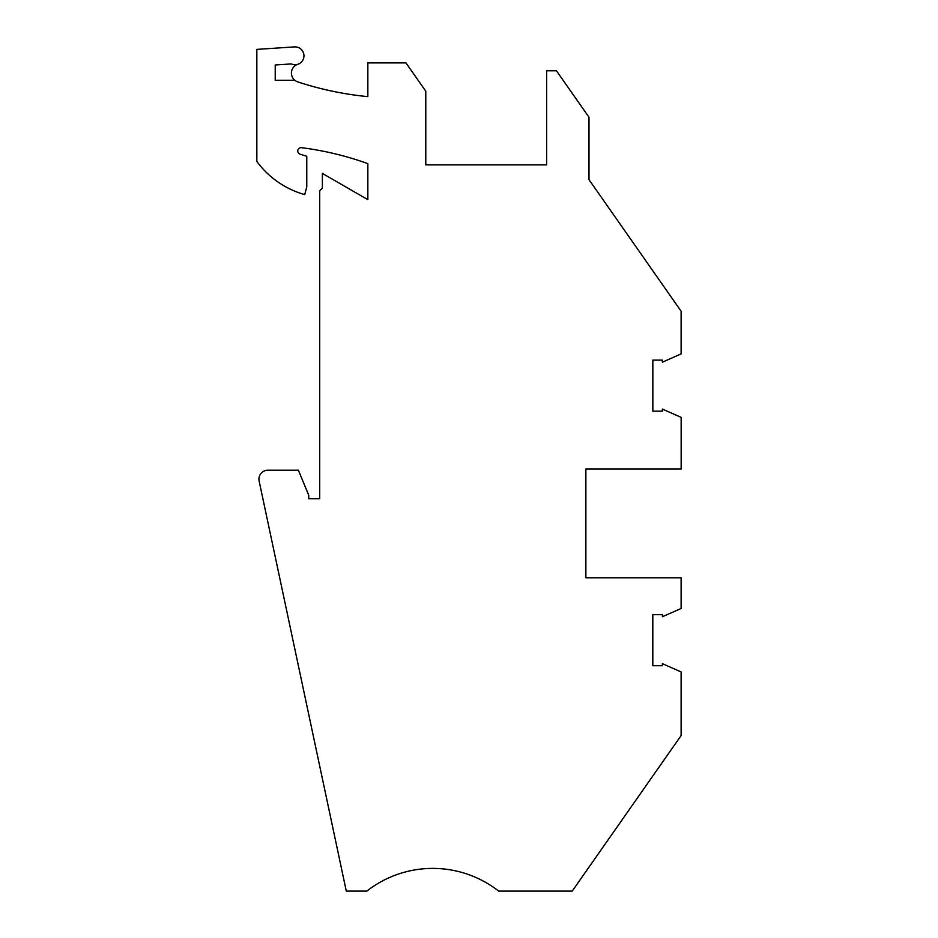 <?xml version="1.0" encoding="UTF-8"?>
<svg xmlns="http://www.w3.org/2000/svg" width="938" height="938" viewBox="0 0 938 938"><rect width="100%" height="100%" fill="white"/><g stroke="black" fill="none" stroke-linecap="round" stroke-linejoin="round"><path stroke-width="1.41" d="M585.875 469L681.164 469L681.152 417.375L662.404 409.074L662.404 411.161L652.848 411.161L652.848 360.11L662.404 360.11L662.404 362.185L681.129 353.896L681.129 311.24L588.994 179.65L588.994 117.25L556.433 70.76L546.631 70.76L546.631 164.889L425.782 164.889L425.782 91.209L405.966 62.905L367.848 62.905L367.848 96.626A324.759 324.759 0 0 1 297.803 81.911A9.286 9.286 0 0 1 294.884 80.316L275.221 80.316L275.221 64.98L291.355 63.925A8.911 8.911 0 0 0 303.806 57.394A8.911 8.911 0 0 0 294.438 46.9L256.836 49.386L256.836 161.453A89.849 89.849 0 0 0 304.721 194.623L306.773 186.943L306.773 156.259A312.084 312.084 0 0 1 300.16 154.195A3.342 3.342 0 0 1 301.626 147.688A312.084 312.084 0 0 1 367.848 163.634L367.848 199.665L322.379 173.401L322.379 187.119A2.673 2.673 0 0 1 321.042 189.441A2.673 2.673 0 0 0 319.706 191.751L319.706 498.758L308.731 498.758L308.731 495.241L298.378 470.231L267.834 470.231A8.911 8.911 0 0 0 259.123 481.03L346.286 891.1L366.84 891.1A107.002 107.002 0 0 1 498.641 891.1L572.215 891.1L681.129 735.556L681.129 671.948L662.404 663.67L662.404 665.734L652.813 665.734L652.813 614.683L662.404 614.683L662.404 616.747L681.129 608.469L681.129 577.785L585.875 577.785L585.875 469L585.875 577.785M294.884 80.316A9.286 9.286 0 0 1 297.803 64.265M594.375 187.342L588.994 179.65L588.994 174.28"/></g></svg>

